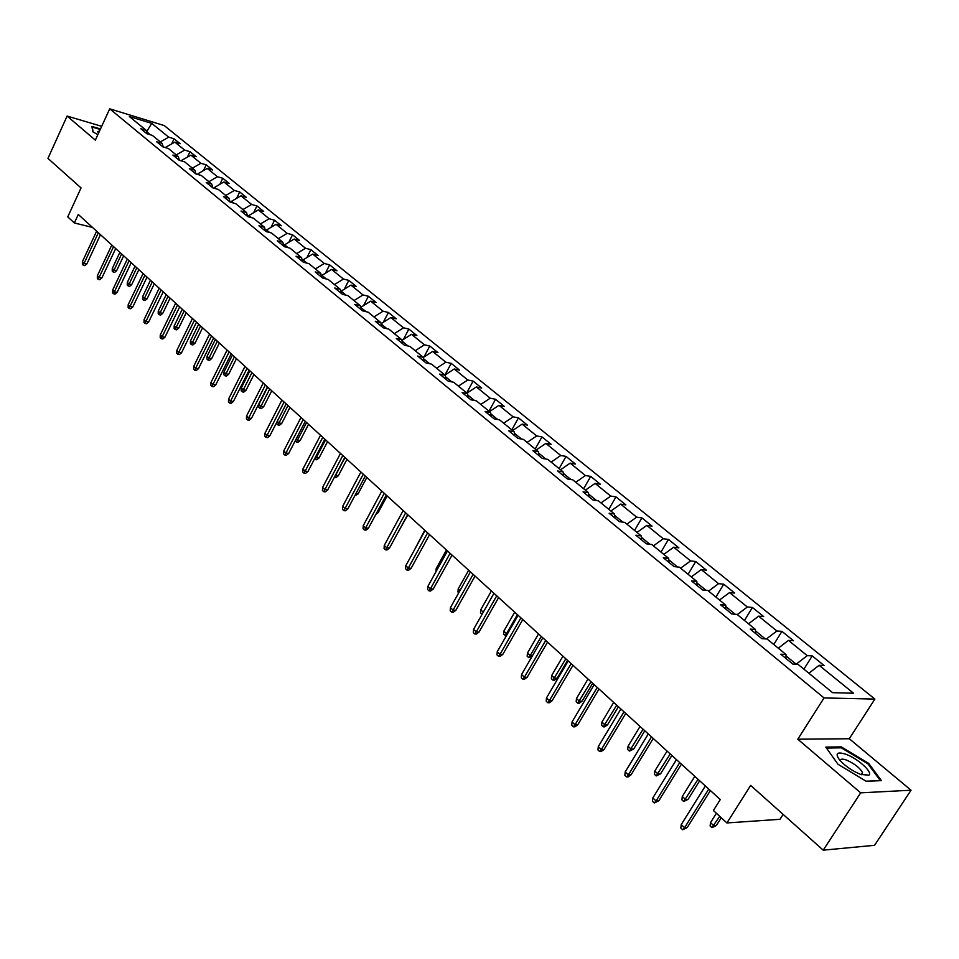 <?xml version="1.0" encoding="UTF-8"?>
<svg xmlns="http://www.w3.org/2000/svg" width="959" height="959" viewBox="0 0 959 959"><rect width="100%" height="100%" fill="white"/><g stroke="black" fill="none" stroke-linecap="round" stroke-linejoin="round"><path stroke-width="1.44" d="M874.872 699.075L164.253 125.569L109.71 108.835L824.045 697.936L874.872 699.075L849.29 738.742L797.792 739.209L860.679 792.841L911.05 790.216L849.29 738.742M911.05 790.216L874.56 845.311L823.218 850.165L750.657 785.421L726.922 822.942L780.003 819.298L783.143 814.407M101.69 126.324L67.106 116.063L47.95 158.403L81.047 187.94L67.741 216.89L74.346 222.968L92.52 227.439M860.679 792.841L823.218 850.165M147.35 133.876L146.283 130.4L140.805 128.758L146.871 133.733L152.349 135.375L162.155 143.406L156.677 141.776L162.862 146.859L168.34 148.477L178.35 156.677L172.86 155.07L179.165 160.249L184.667 161.855L194.869 170.211L189.379 168.628L195.816 173.915L201.318 175.497L211.735 184.032L206.233 182.474L212.814 187.868L218.316 189.426L228.961 198.141L223.447 196.595L230.16 202.109L235.674 203.644L246.535 212.538L241.021 211.028L247.878 216.662L253.404 218.161L264.492 227.259L258.966 225.773L265.979 231.527L271.505 233.001L282.833 242.279L277.307 240.829L284.463 246.703L290.002 248.153L301.582 257.635L296.043 256.209L303.356 262.215L308.894 263.629L320.738 273.327L315.199 271.936L322.68 278.074L328.218 279.453L340.313 289.366L334.775 288.012L342.423 294.293L347.961 295.636L360.344 305.777L354.794 304.459L362.622 310.872L368.16 312.178L380.819 322.548L375.281 321.265L383.276 327.834L388.815 329.105L401.761 339.714L396.235 338.467L404.422 345.192L409.949 346.427L423.207 357.275L417.668 356.077L426.06 362.958L431.586 364.144L445.144 375.257L439.63 374.094L448.201 381.143L453.727 382.281L467.608 393.658L462.094 392.555L470.881 399.771L476.395 400.862L490.624 412.514L485.122 411.447L494.125 418.843L499.615 419.886L514.192 431.826L508.702 430.819L517.932 438.395L523.41 439.378L538.347 451.605L532.868 450.658L542.326 458.426L547.793 459.349L563.101 471.888L557.647 471.001L567.344 478.961L572.799 479.836L588.49 492.686L583.06 491.859L592.998 500.023L598.428 500.838L614.527 514.024L609.121 513.257L619.322 521.636L624.729 522.379L641.247 535.913L635.865 535.218L646.33 543.813L651.712 544.484L668.675 558.378L663.304 557.754L674.057 566.589L679.404 567.177L696.821 581.442L691.499 580.902L702.539 589.965L707.85 590.48L725.735 605.129L720.449 604.673L731.801 613.988L737.075 614.419L755.452 629.476L750.202 629.104L761.866 638.67L767.092 639.018L785.984 654.494L780.782 654.206L792.769 664.06L797.96 664.299L832.592 692.674L853.522 693.225L819.118 665.294L824.105 665.534L812.225 655.908L803.894 669.166M146.283 130.4L129.333 116.519L151.75 123.375L168.748 137.173L174.058 138.779L171.637 143.934M812.225 655.908L807.226 655.644L788.454 640.396L793.489 640.72L781.933 631.358L776.886 630.998L758.605 616.158L763.688 616.577L752.431 607.455L747.349 607.011L729.559 592.566L734.666 593.058L723.709 584.187L718.579 583.659L701.257 569.586L706.411 570.161L695.731 561.506L690.576 560.907L673.686 547.205L678.876 547.853L668.471 539.414L663.28 538.754L646.822 525.388L652.036 526.095L641.895 517.884L636.668 517.141L620.629 504.122L625.867 504.902L615.978 496.882L610.727 496.079L595.095 483.384L600.346 484.223L590.696 476.395L585.434 475.544L570.173 463.149L575.448 464.048L566.038 456.412L560.751 455.501L545.863 443.406L551.161 444.353L541.967 436.908L536.668 435.937L522.128 424.13L527.438 425.137L518.471 417.872L513.149 416.841L498.956 405.321L504.29 406.376L495.527 399.268L490.193 398.201L476.323 386.945L481.67 388.047L473.111 381.107L467.764 379.992L454.218 368.987L459.565 370.138L451.209 363.365L445.851 362.202L432.617 351.45L437.975 352.636L429.8 346.019L424.441 344.808L411.507 334.307L416.865 335.53L408.87 329.057L403.511 327.81L390.864 317.537L396.223 318.808L388.407 312.478L383.049 311.196L370.677 301.15L376.036 302.457L368.388 296.259L363.029 294.94L350.922 285.111L356.292 286.453L348.812 280.388L343.442 279.033L331.61 269.419L336.969 270.798L329.656 264.864L324.286 263.473L312.694 254.075L318.064 255.466L310.896 249.664L305.525 248.249L294.185 239.043L299.556 240.469L292.531 234.787L287.173 233.349L276.06 224.322L281.431 225.785L274.562 220.21L269.191 218.748L258.319 209.913L263.677 211.4L256.952 205.945L251.594 204.447L240.937 195.804L246.283 197.302L239.69 191.968L234.344 190.445L223.903 181.97L229.249 183.505L222.788 178.266L217.453 176.732L207.216 168.424L212.55 169.971L206.221 164.84L200.887 163.282L190.865 155.142L196.187 156.713L189.978 151.678L184.655 150.095L174.826 142.112L180.148 143.706L174.058 138.779M726.922 822.942L713.4 810.511L720.281 799.566L78.278 214.456L74.346 222.968M165.523 147.65L166.434 147.914M163.234 146.967L162.155 143.406M174.826 142.112L165.691 147.302M184.655 150.095L176.204 154.926M181.419 160.908L182.749 161.292M179.429 160.333L178.35 156.677M190.865 155.142L181.659 160.405M200.887 163.282L192.387 168.173M197.638 174.442L197.962 173.759L199.4 174.946M195.96 173.963L194.869 170.211M207.216 168.424L197.962 173.759M217.453 176.732L208.882 181.695M214.169 188.252L214.588 187.401L216.398 188.887M212.838 187.88L211.735 184.032M223.903 181.97L214.588 187.401M234.344 190.445L225.725 195.492M231.047 202.361L231.551 201.306L233.756 203.116M230.04 202.013L228.961 198.141M240.937 195.804L231.551 201.306M251.594 204.447L242.915 209.577M248.261 216.77L248.872 215.511L251.474 217.645M247.59 216.434L246.535 212.538M258.319 209.913L248.872 215.511M269.191 218.748L260.464 223.95M265.859 231.419L266.554 230.004L269.575 232.486M265.523 231.155L264.492 227.259M276.06 224.322L266.554 230.004M287.173 233.349L278.374 238.623M283.9 246.235L284.607 244.809L288.072 247.65M283.852 246.199L282.833 242.279M294.185 239.043L284.607 244.809M305.525 248.249L296.679 253.62M302.457 261.136L303.056 259.937L306.964 263.138M302.565 261.567L301.582 257.635M312.694 254.075L303.056 259.937M324.286 263.473L315.367 268.928M321.445 276.264L321.9 275.377L326.288 278.973M321.685 277.271L320.738 273.327M331.61 269.419L321.9 275.377M343.442 279.033L334.463 284.583M340.865 291.728L341.152 291.164L346.031 295.168M341.248 293.322L340.313 289.366M350.922 285.111L341.152 291.164M363.029 294.94L353.991 300.575M360.728 307.503L366.23 311.723M361.231 309.733L360.344 305.777M370.677 301.15L360.836 307.3M383.049 311.196L373.95 316.926M386.885 328.661L381.119 323.938M381.682 326.528L380.819 322.548M390.864 317.537L381.071 323.722M403.511 327.81L394.353 333.636M408.019 345.995L402.061 341.104M402.6 343.694L401.761 339.714M411.507 334.307L401.917 340.421M424.441 344.808L415.223 350.73M429.656 363.725L423.482 358.666M423.998 361.267L423.207 357.275M432.617 351.45L423.243 357.491M445.851 362.202L436.573 368.22M451.797 381.886L445.408 376.647M445.899 379.249L445.144 375.257M454.218 368.987L444.916 375.065M467.764 379.992L458.414 386.129M474.477 400.478L467.86 395.06M468.328 397.661L467.608 393.658M476.323 386.945L466.949 393.118M490.193 398.201L480.783 404.446M497.697 419.515L490.852 413.904M491.296 416.518L490.624 412.514M498.956 405.321L489.522 411.603M513.149 416.841L503.667 423.207M521.504 439.03L514.408 433.216M514.827 435.842L514.192 431.826M522.128 424.13L512.621 430.531M536.668 435.937L527.126 442.411M545.887 459.025L538.55 453.008M538.934 455.633L538.347 451.605M545.863 443.406L536.297 449.927M560.751 455.501L551.137 462.094M570.893 479.524L563.293 473.29M563.64 475.916L563.101 471.888M570.173 463.149L560.536 469.79M585.434 475.544L575.76 482.257M596.534 500.55L588.658 494.089M588.97 496.726L588.49 492.686M595.095 483.384L585.386 490.145M610.727 496.079L600.993 502.936M622.835 522.116L614.683 515.427M614.959 518.064L614.527 514.024M620.629 504.122L610.871 511.015M636.668 517.141L626.862 524.129M649.83 544.244L641.379 537.316M641.619 539.941L641.247 535.913M646.822 525.388L636.992 532.425M663.28 538.754L653.403 545.875M677.545 566.973L668.783 559.78M668.974 562.406L668.675 558.378M673.686 547.205L663.796 554.386M690.576 560.907L680.626 568.172M706.004 590.3L696.905 582.844M697.073 585.469L696.821 581.442M701.257 569.586L691.295 576.91M718.579 583.659L708.581 591.068M735.229 614.263L725.795 606.532M725.915 609.157L725.735 605.129M729.559 592.566L719.526 600.034M747.349 607.011L737.267 614.575M765.27 638.898L755.488 630.878M755.56 633.491L755.452 629.476M758.605 616.158L748.511 623.794M776.886 630.998L766.421 638.97M807.226 655.644L796.15 664.203L785.996 655.884M786.02 658.509L785.984 654.494M788.454 640.396L778.288 648.188M819.118 665.294L808.893 673.254M797.792 739.209L824.045 697.936M67.106 116.063L95.349 140.146L109.71 108.835M150.443 134.799L146.691 131.731M151.75 123.375L146.667 131.671M168.748 137.173L160.345 141.932M781.933 631.358L773.781 644.484M752.431 607.455L744.46 620.473M723.709 584.187L715.905 597.073M695.731 561.506L688.094 574.285M668.471 539.414L660.979 552.084M641.895 517.884L634.558 530.435M615.978 496.882L608.797 509.325M590.696 476.395L583.659 488.73M566.038 456.412L559.133 468.639M541.967 436.908L535.194 449.028M518.471 417.872L511.83 429.884M495.527 399.268L489.006 411.183M473.111 381.107L466.709 392.914M451.209 363.365L444.94 375.041M429.8 346.019L423.938 357.048M408.87 329.057L403.379 339.486M388.407 312.478L383.264 322.344M368.388 296.259L363.569 305.597M348.812 280.388L344.293 289.222M329.656 264.864L325.401 273.231M310.896 249.664L306.916 257.587M292.531 234.787L288.791 242.291M274.562 220.21L271.037 227.331M256.952 205.945L253.644 212.682M239.69 191.968L236.585 198.357M222.788 178.266L219.875 184.32M206.221 164.84L203.476 170.582M189.978 151.678L187.401 157.12M868.698 763.388L841.235 746.869L825.783 747.097L837.998 764.275L866.205 781.297L881.441 780.638L868.698 763.388L868.183 764.167M100.479 128.962L91.932 126.444L92.747 131.731L97.842 134.704M840.599 747.84L841.235 746.869M708.749 789.065L684.558 827.737L687.243 827.545L682.688 829.763L684.558 827.737L681.238 824.608L705.356 785.972M687.243 827.545L710.391 790.564M682.688 829.763L680.842 828.025L681.238 824.608M716.373 825.507L711.938 827.677L710.104 825.975L710.499 822.63L713.808 825.687L716.373 825.507L721.276 817.751M711.938 827.677L719.718 816.313M710.499 822.63L716.397 813.268M846.03 754.313C837.015 751.448 834.869 753.33 839.604 759.972C845.143 766.073 852.131 770.88 860.583 774.404L868.878 775.196C873.229 772.486 857.837 758.521 846.03 754.313M861.482 774.728L862.537 772.678C859.995 767.931 854.673 763.736 846.581 760.091C842.314 758.581 840.276 758.869 840.444 760.931M880.194 780.686L866.013 781.177M826.466 748.068L841.319 747.828L867.943 763.844L880.278 780.566M93.059 131.91L92.316 127.091L100.263 129.441M99.544 131.011L97.734 131.587L98.549 133.181M679.739 762.621L656.076 800.957L658.773 800.825L654.266 802.995L656.076 800.957L652.839 797.924L676.443 759.612M658.773 800.825L681.417 764.155M654.266 802.995L652.48 801.304L652.839 797.924M651.497 736.884L628.349 774.896L631.058 774.812L628.109 776.886L626.599 776.934L628.349 774.896L625.196 771.935L648.296 733.959M631.058 774.812L653.223 738.454M626.599 776.934L624.848 775.292L625.196 771.935M688.094 799.35L683.695 801.472L681.909 799.818L682.293 796.497L685.505 799.482L688.094 799.35L699.662 780.782M683.695 801.472L698.056 779.319M682.293 796.497L694.807 776.358M660.547 773.865L656.196 775.951L654.458 774.333L654.805 771.048L657.946 773.949L660.547 773.865L671.875 755.452M656.196 775.951L670.233 753.954M654.805 771.048L667.068 751.077M624.009 711.83L601.353 749.518L604.074 749.47L601.173 751.532L599.651 751.556L601.353 749.518L598.272 746.629L620.881 708.977M604.074 749.47L625.759 713.436M599.651 751.556L597.948 749.95L598.272 746.629M597.229 687.423L575.04 724.788L577.774 724.788L574.921 726.826L573.398 726.826L575.04 724.788L572.043 721.971L594.184 684.654M577.774 724.788L599.015 689.053M573.398 726.826L571.744 725.268L572.043 721.971M571.132 663.64L549.399 700.681L552.144 700.729L549.339 702.755L547.817 702.731L549.399 700.681L546.486 697.948L568.172 660.943M552.144 700.729L572.955 665.306M547.817 702.731L546.198 701.209L546.486 697.948M633.707 749.039L629.392 751.077L627.689 749.506L628.037 746.246L631.082 749.075L633.707 749.039L644.796 730.782M629.392 751.077L643.117 729.248M628.037 746.246L640.037 726.442M607.538 724.836L604.733 726.838L603.271 726.838L601.617 725.304L601.928 722.067L604.913 724.824L607.538 724.836L618.399 706.723M603.271 726.838L616.697 705.165M601.928 722.067L613.688 702.432M582.029 701.233L579.26 703.223L577.798 703.199L576.179 701.7L576.479 698.5L579.392 701.185L582.029 701.233L592.674 683.276M577.798 703.199L590.936 681.693M576.479 698.5L587.999 679.02M545.707 640.468L524.405 677.198L527.162 677.282L524.405 679.284L522.871 679.248L524.405 677.198L521.564 674.525L542.806 637.831M527.162 677.282L547.553 642.146M522.871 679.248L521.288 677.761L521.564 674.525M557.143 678.217L554.422 680.183L552.947 680.135L551.377 678.684L551.665 675.508L554.494 678.133L557.143 678.217L567.584 660.403M552.947 680.135L565.81 658.797M551.665 675.508L562.957 656.184M520.905 617.86L500.035 654.278L502.804 654.41L500.083 656.4L498.548 656.34L500.035 654.278L497.265 651.676L518.088 615.294M502.804 654.41L522.775 619.574M498.548 656.34L497.002 654.889L497.265 651.676M532.113 656.304L528.709 657.646L527.174 656.22L527.45 653.079L530.207 655.632L541.308 636.452M528.709 657.646L530.207 655.632L532.449 655.728M527.45 653.079L538.514 633.911M496.726 595.827L476.263 631.933L479.032 632.101L476.359 634.079L474.813 633.983L476.263 631.933L473.554 629.392L493.969 593.309M479.032 632.101L498.62 597.553M474.813 633.983L473.314 632.568L473.554 629.392M506.364 635.769L503.559 634.307L503.811 631.178L506.508 633.683L517.392 614.659M505.045 635.697L506.508 633.683L507.527 633.743M503.811 631.178L514.671 612.178M473.123 574.321L453.068 610.128L455.837 610.32L453.199 612.286L451.665 612.178L453.068 610.128L450.418 607.646L470.437 571.876M455.837 610.32L475.041 576.071M451.665 612.178L450.191 610.799L450.418 607.646M482.113 614.275L480.495 612.897L480.735 609.804L491.38 590.96M480.735 609.804L483.3 612.178M482.797 613.065L481.957 614.263M450.095 553.331L430.423 588.85L433.204 589.066L430.603 591.02L429.057 590.9L430.423 588.85L427.846 586.417L447.481 550.946M433.204 589.066L452.037 555.105M429.057 590.9L427.63 589.545L427.846 586.417M458.762 592.734L457.97 592.003L458.198 588.934L468.651 570.245M458.198 588.934L459.972 590.576M427.618 532.844L408.318 568.064L411.099 568.315L408.534 570.257L406.988 570.114L408.318 568.064L405.801 565.702L425.065 530.519M411.099 568.315L429.584 534.631M406.988 570.114L405.597 568.795L405.801 565.702M436.021 571.636L436.189 568.555L446.45 550.01M436.189 568.555L437.208 569.49M405.669 512.837L386.729 547.769L389.51 548.057L386.992 549.975L385.446 549.819L386.729 547.769L384.259 545.455L403.176 510.56M389.51 548.057L407.647 514.647M385.446 549.819L384.079 548.536L384.259 545.455M414.624 549.579L424.753 530.231M384.235 493.298L365.631 527.941L368.412 528.253L365.93 530.159L364.384 529.991L365.631 527.941L363.233 525.688L381.79 491.08M368.412 528.253L386.225 495.12M364.384 529.991L363.053 528.733L363.233 525.688M398.417 531.658L407.899 514.863M398.764 531.694L398.129 532.173M363.281 474.214L345.024 508.57L347.805 508.917L345.36 510.799L343.813 510.608L345.024 508.57L342.675 506.364L360.896 472.032M347.805 508.917L365.295 476.036M343.813 510.608L342.507 509.385L342.675 506.364M376.899 512.478L378.158 512.633L387.136 495.947M378.158 512.633L375.856 514.408M342.819 455.549L324.873 489.629L327.666 490.001L325.245 491.871L323.698 491.679L324.873 489.629L322.584 487.472L340.481 453.427M327.666 490.001L344.832 457.395M323.698 491.679L322.428 490.469L322.584 487.472M355.885 493.717L358.019 494.005L366.841 477.45M358.019 494.005L354.818 495.743M322.799 437.316L305.178 471.121L307.971 471.516L305.585 473.374L304.039 473.159L305.178 471.121L302.936 469.011L320.522 435.242M307.971 471.516L324.837 439.174M304.039 473.159L302.792 471.984L302.936 469.011M335.446 475.232L338.323 475.784L346.99 459.349M338.323 475.784L335.974 477.606L334.475 477.402L345.024 457.575M303.236 419.479L285.926 453.02L288.707 453.427L286.357 455.273L284.811 455.046L285.926 453.02L283.732 450.958L301.006 417.453M288.707 453.427L305.286 421.349M284.811 455.046L283.6 453.907L283.732 450.958M315.607 456.856L319.047 457.958L327.57 441.655M319.047 457.958L316.734 459.769L315.235 459.541L325.592 439.857M315.235 459.541L314.54 458.905M284.104 402.037L267.082 435.314L269.863 435.746L267.549 437.58L266.015 437.34L267.082 435.314L264.936 433.288L281.922 400.059M269.863 435.746L286.166 403.919M266.015 437.34L264.816 436.213L264.936 433.288M296.223 438.898L297.506 440.085L300.191 440.505L308.558 424.334M300.191 440.505L297.913 442.303L296.415 442.075L306.58 422.535M296.415 442.075L295.228 440.816M265.379 384.979L248.657 417.98L251.426 418.448L249.148 420.258L247.614 420.006L248.657 417.98L246.559 416.014L263.245 383.037M251.426 418.448L267.453 386.861M247.614 420.006L246.439 418.915L246.559 416.014M277.247 421.325L279.045 422.991L281.73 423.434L289.966 407.383M281.73 423.434L279.477 425.221L277.99 424.981L287.976 405.573M277.99 424.981L276.815 423.89L276.899 422.008M247.062 368.28L230.616 401.03L233.385 401.509L231.143 403.307L229.597 403.044L230.616 401.03L228.566 399.1L244.977 366.386M233.385 401.509L249.136 370.174M229.597 403.044L228.458 401.977L228.566 399.1M263.665 406.712L261.435 408.486L259.949 408.234L258.81 407.179L258.918 404.35L260.98 406.256L263.665 406.712L271.757 390.793M259.949 408.234L269.755 388.97M258.918 404.35L267.681 387.076M229.129 351.941L212.958 384.439L215.727 384.931L213.509 386.717L211.975 386.453L212.958 384.439L210.944 382.545L227.091 350.083M215.727 384.931L231.215 353.847M211.975 386.453L210.86 385.398L210.944 382.545M245.972 390.349L243.778 392.111L242.279 391.847L241.165 390.804L241.272 387.999L243.286 389.869L245.972 390.349L253.931 374.549M242.279 391.847L251.917 372.715M241.272 387.999L249.891 370.857M211.579 335.95L195.672 368.184L198.441 368.7L196.247 370.474L194.713 370.198L195.672 368.184L193.706 366.326L209.577 334.128M198.441 368.7L213.677 337.856M194.713 370.198L193.622 369.167L193.706 366.326M228.638 374.31L226.468 376.06L224.981 375.784L223.891 374.765L223.986 371.984L225.964 373.818L228.638 374.31L236.477 358.63M224.981 375.784L234.452 356.796M223.986 371.984L232.462 354.974M194.401 320.282L178.746 352.277L181.503 352.804L179.345 354.566L177.811 354.279L178.746 352.277L176.816 350.455L192.435 318.496M181.503 352.804L196.499 322.2M177.811 354.279L176.744 353.272L176.816 350.455M211.663 358.606L209.518 360.344L208.031 360.057L206.964 359.062L207.048 356.304L208.99 358.091L211.663 358.606L219.371 343.046M208.031 360.057L217.345 341.2M207.048 356.304L215.391 339.426M177.571 304.95L162.167 336.681L164.924 337.232L162.79 338.983L161.256 338.683L162.167 336.681L160.273 334.907L175.641 303.2M164.924 337.232L179.669 306.868M161.256 338.683L160.201 337.7L160.273 334.907M195.025 343.214L192.915 344.94L191.428 344.653L190.373 343.67L190.457 340.936L192.351 342.687L195.025 343.214L202.613 327.774M191.428 344.653L200.587 325.928M190.457 340.936L198.669 324.178M161.076 289.918L145.924 321.421L148.669 321.984L146.559 323.722L145.037 323.411L145.924 321.421L144.066 319.671L159.194 288.203M148.669 321.984L163.186 291.848M145.037 323.411L144.006 322.44L144.066 319.671M178.722 328.134L176.636 329.848L175.149 329.548L174.118 328.589L174.19 325.868L176.06 327.594L178.722 328.134L186.19 312.814M175.149 329.548L184.152 310.956M174.19 325.868L182.282 309.242M144.929 275.197L130.004 306.448L132.75 307.036L130.664 308.762L129.141 308.438L130.004 306.448L128.182 304.746L143.083 273.519M132.75 307.036L147.039 277.127M129.141 308.438L128.134 307.491L128.182 304.746M162.742 313.353L160.68 315.055L159.206 314.744L158.187 313.809L158.259 311.1L160.081 312.79L162.742 313.353L170.091 298.141M159.206 314.744L168.053 296.271M158.259 311.1L166.219 294.605M129.093 260.764L114.397 291.788L117.142 292.375L115.08 294.101L113.558 293.766L114.397 291.788L112.623 290.109L127.283 259.122M117.142 292.375L131.215 262.694M113.558 293.766L112.575 292.843L112.623 290.109M147.075 298.86L145.037 300.551L143.562 300.227L142.567 299.304L142.627 296.631L144.413 298.285L147.075 298.86L154.315 283.756M143.562 300.227L152.265 281.886M142.627 296.631L150.467 280.244M113.57 246.619L99.113 277.415L101.834 278.014L99.808 279.716L98.286 279.381L99.113 277.415L97.362 275.772L111.807 245.013M101.834 278.014L115.691 248.561M98.286 279.381L97.327 278.47L97.362 275.772M131.707 284.643L129.693 286.321L128.23 285.998L127.247 285.087L127.307 282.437L129.057 284.056L131.707 284.643L138.839 269.659M128.23 285.998L136.789 267.789M127.307 282.437L135.027 266.17M98.357 232.761L84.116 263.317L86.837 263.929L84.836 265.631L83.313 265.283L84.116 263.317L82.402 261.711L96.619 231.179M86.837 263.929L100.479 234.691M83.313 265.283L82.366 264.384L82.402 261.711M116.638 270.702L114.648 272.368L113.186 272.032L112.227 271.145L112.275 268.508L113.989 270.102L116.638 270.702L123.663 255.825M113.186 272.032L121.613 253.955M112.275 268.508L119.875 252.373M861.254 774.644L862.537 772.678M862.201 774.404L868.878 775.196"/></g></svg>
